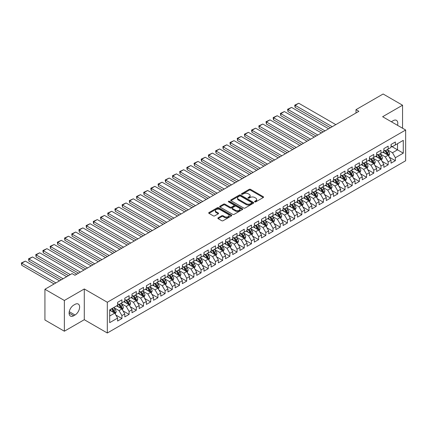<?xml version="1.0" encoding="UTF-8"?>
<svg xmlns="http://www.w3.org/2000/svg" width="427" height="427" viewBox="0 0 427 427"><rect width="100%" height="100%" fill="white"/><g stroke="black" fill="none" stroke-linecap="round" stroke-linejoin="round"><path stroke-width="0.64" d="M254.775 201.859A0.699 0.406 0 0 0 255.768 201.859L263.272 197.525A0.998 0.576 0 0 0 263.56 197.119A0.998 0.576 0 0 0 263.272 196.708L250.558 189.369A0.998 0.576 0 0 0 249.144 189.369L241.639 193.703A0.699 0.406 0 0 0 241.436 193.986A0.699 0.406 0 0 0 241.639 194.274A0.699 0.406 0 0 0 242.627 194.274L243.598 193.714A3.197 1.847 0 0 1 248.119 193.714L249.181 194.322A3.197 1.847 0 0 1 250.115 195.63A3.197 1.847 0 0 1 249.181 196.932L248.21 197.498A0.699 0.406 0 0 0 248.002 197.781A0.699 0.406 0 0 0 248.21 198.064A0.699 0.406 0 0 0 249.197 198.064L250.169 197.504A3.197 1.847 0 0 1 254.689 197.504L255.746 198.117A3.197 1.847 0 0 1 256.686 199.42A3.197 1.847 0 0 1 255.746 200.727L254.775 201.288A0.699 0.406 0 0 0 254.572 201.571A0.699 0.406 0 0 0 254.775 201.859L254.775 201.288M218.138 217.834A0.998 0.576 0 0 0 217.845 218.24A0.998 0.576 0 0 0 218.138 218.651L221.704 220.711A0.998 0.576 0 0 0 223.118 220.711L231.45 215.897A0.998 0.576 0 0 0 231.744 215.491A0.998 0.576 0 0 0 231.45 215.08L218.736 207.741A0.998 0.576 0 0 0 217.327 207.741L208.99 212.555A0.998 0.576 0 0 0 208.696 212.961A0.998 0.576 0 0 0 208.99 213.367L213.297 215.854A0.998 0.576 0 0 0 214.712 215.854L218.277 213.799A0.998 0.576 0 0 0 218.571 213.388A0.998 0.576 0 0 0 218.277 212.982L216.142 211.749A2.674 1.543 0 0 1 215.357 210.655A2.674 1.543 0 0 1 217.007 209.23A2.674 1.543 0 0 1 219.921 209.566L228.29 214.397A2.674 1.543 0 0 1 229.075 215.491A2.674 1.543 0 0 1 227.426 216.916A2.674 1.543 0 0 1 224.511 216.58L223.118 215.774A0.998 0.576 0 0 0 221.704 215.774L218.138 217.834L218.138 218.651L221.704 216.606L221.704 215.774M64.36 300.475L64.36 331.213L84.29 319.706L84.29 288.967L64.36 300.475L44.931 289.255L72.056 273.595L74.938 275.255L358.877 111.324L356.001 109.659L356.001 112.984M84.29 288.967L107.316 302.257L405.65 130.016L405.65 160.76L107.316 333.001L107.316 302.257M402.554 128.233L402.554 105.218L382.624 116.726L405.65 130.016M402.554 105.218L383.126 93.999L356.001 109.659M243.668 208.029A0.998 0.576 0 0 0 245.082 208.029L253.419 203.215A0.998 0.576 0 0 0 253.707 202.809A0.998 0.576 0 0 0 253.419 202.398L240.705 195.059A0.998 0.576 0 0 0 239.291 195.059L230.959 199.873A0.998 0.576 0 0 0 230.665 200.279A0.998 0.576 0 0 0 230.959 200.685L243.668 208.029M228.797 202.008A0.699 0.406 0 0 1 229.507 202.11L242.419 209.561L234.097 214.37A0.998 0.576 0 0 1 232.688 214.37L219.974 207.026L219.974 206.214A0.998 0.576 0 0 0 219.681 206.62A0.998 0.576 0 0 0 219.974 207.026M219.974 206.214L223.54 204.154A0.998 0.576 0 0 1 224.954 204.154L230.11 207.127A0.998 0.576 0 0 0 231.519 207.127L233.889 205.761A0.998 0.576 0 0 0 234.183 205.355A0.998 0.576 0 0 0 233.889 204.949L228.52 201.848A0.699 0.406 0 0 1 228.317 201.565A0.699 0.406 0 0 1 228.749 201.192A0.699 0.406 0 0 1 229.507 201.277L242.435 208.739A0.998 0.576 0 0 1 242.728 209.15A0.998 0.576 0 0 1 242.435 209.556L242.435 208.739M391.041 146.093L397.521 149.834L397.521 143.685L403.275 140.36L395.359 144.929L395.359 141.983L391.041 144.475L391.041 147.422L388.164 149.087L388.164 146.135L383.846 148.628L383.846 151.58L380.969 153.24L380.969 150.293L376.651 152.786L376.651 155.732L373.774 157.392L373.774 154.446L369.456 156.939L369.456 159.89L366.579 161.55L366.579 158.598L362.261 161.091L362.261 164.043L359.379 165.703L359.379 162.756L355.067 165.249L355.067 168.195L352.184 169.861L352.184 166.909L347.866 169.402L347.866 172.353L344.989 174.013L344.989 171.062L340.671 173.554L340.671 176.506L337.794 178.166L337.794 175.219L333.476 177.712L333.476 180.658L330.599 182.324L330.599 179.372L326.281 181.865L326.281 184.816L323.404 186.476L323.404 183.525L319.086 186.017L319.086 188.969L316.21 190.629L316.21 187.683L311.891 190.175L311.891 193.121L309.015 194.787L309.015 191.835L304.697 194.328L304.697 197.279L301.814 198.939L301.814 195.988L297.496 198.48L297.496 201.432L294.619 203.092L294.619 200.146L290.301 202.638L290.301 205.584L287.424 207.25L287.424 204.298L283.106 206.791L283.106 209.742L280.229 211.402L280.229 208.451L275.911 210.943L275.911 213.895L273.034 215.555L273.034 212.609L268.716 215.101L268.716 218.048L265.84 219.713L265.84 216.761L261.521 219.254L261.521 222.205L258.645 223.865L258.645 220.914L254.327 223.406L254.327 226.358L251.444 228.018L251.444 225.072L247.132 227.564L247.132 230.511L244.249 232.176L244.249 229.224L239.931 231.717L239.931 234.669L237.054 236.328L237.054 233.377L232.736 235.869L232.736 238.821L229.859 240.481L229.859 237.535L225.541 240.027L225.541 242.974L222.664 244.639L222.664 241.687L218.346 244.18L218.346 247.132L215.47 248.792L215.47 245.84L211.151 248.333L211.151 251.284L208.275 252.944L208.275 249.998L203.957 252.49L203.957 255.437L201.074 257.102L201.074 254.15L196.762 256.643L196.762 259.595L193.879 261.255L193.879 258.303L189.561 260.796L189.561 263.747L186.684 265.407L186.684 262.461L182.366 264.953L182.366 267.9L179.489 269.565L179.489 266.613L175.171 269.106L175.171 272.058L172.294 273.718L172.294 270.766L167.976 273.259L167.976 276.21L165.1 277.87L165.1 274.924L160.782 277.417L160.782 280.363L157.905 282.028L157.905 279.077L153.587 281.569L153.587 284.521L150.704 286.181L150.704 283.229L146.392 285.722L146.392 288.673L143.509 290.333L143.509 287.387L139.191 289.88L139.191 292.826L136.314 294.491L136.314 291.54L131.996 294.032L131.996 296.984L129.119 298.644L129.119 295.692L124.801 298.185L124.801 301.136L121.925 302.796L121.925 299.85L117.606 302.343L117.606 305.289L109.691 309.863L109.691 322.657L117.606 318.088L114.73 313.103L109.691 310.194M403.275 140.36L403.275 153.16L395.359 157.728L392.482 152.743L387.262 149.728M389.28 157.168L395.359 160.675L395.359 157.728M395.359 160.675L391.041 163.167L391.041 160.221L388.164 161.881L385.287 156.896L380.067 153.885M382.085 161.321L388.164 164.833L388.164 161.881M388.164 164.833L383.846 167.325L383.846 164.374L380.969 166.034L378.092 161.048L372.872 158.038M374.89 165.473L380.969 168.985L380.969 166.034M380.969 168.985L376.651 171.478L376.651 168.526L373.774 170.192L370.892 165.206L365.677 162.191M367.695 169.631L373.774 173.138L373.774 170.192M373.774 173.138L369.456 175.63L369.456 172.684L366.579 174.344L363.697 169.359L358.483 166.349M360.495 173.784L366.579 177.296L366.579 174.344M366.579 177.296L362.261 179.788L362.261 176.837L359.379 178.502L356.502 173.511L351.288 170.501M353.3 177.936L359.379 181.448L359.379 178.502M359.379 181.448L355.067 183.941L355.067 180.995L352.184 182.655L349.307 177.669L344.093 174.659M346.105 182.094L352.184 185.601L352.184 182.655M352.184 185.601L347.866 188.093L347.866 185.147L344.989 186.807L342.112 181.822L336.898 178.812M338.91 186.247L344.989 189.759L344.989 186.807M344.989 189.759L340.671 192.251L340.671 189.3L337.794 190.965L334.917 185.98L329.697 182.964M331.715 190.399L337.794 193.911L337.794 190.965M337.794 193.911L333.476 196.404L333.476 193.458L330.599 195.118L327.722 190.132L322.502 187.122M324.52 194.557L330.599 198.064L330.599 195.118M330.599 198.064L326.281 200.557L326.281 197.61L323.404 199.27L320.528 194.285L315.307 191.275M317.325 198.71L323.404 202.222L323.404 199.27M323.404 202.222L319.086 204.714L319.086 201.763L316.21 203.428L313.327 198.443L308.113 195.427M310.125 202.862L316.21 206.374L316.21 203.428M316.21 206.374L311.891 208.867L311.891 205.921L309.015 207.581L306.132 202.595L300.918 199.585M302.93 207.02L309.015 210.532L309.015 207.581M309.015 210.532L304.697 213.025L304.697 210.073L301.814 211.733L298.937 206.748L293.723 203.738M295.735 211.173L301.814 214.685L301.814 211.733M301.814 214.685L297.496 217.178L297.496 214.226L294.619 215.891L291.742 210.906L286.528 207.89M288.54 215.331L294.619 218.837L294.619 215.891M294.619 218.837L290.301 221.33L290.301 218.384L287.424 220.044L284.547 215.059L279.327 212.048M281.345 219.483L287.424 222.995L287.424 220.044M287.424 222.995L283.106 225.488L283.106 222.536L280.229 224.196L277.353 219.211L272.132 216.201M274.15 223.636L280.229 227.148L280.229 224.196M280.229 227.148L275.911 229.641L275.911 226.689L273.034 228.354L270.158 223.369L264.937 220.353M266.955 227.794L273.034 231.301L273.034 228.354M273.034 231.301L268.716 233.793L268.716 230.847L265.84 232.507L262.957 227.522L257.743 224.511M259.76 231.946L265.84 235.458L265.84 232.507M265.84 235.458L261.521 237.951L261.521 234.999L258.645 236.659L255.762 231.674L250.548 228.664M252.56 236.099L258.645 239.611L258.645 236.659M258.645 239.611L254.327 242.104L254.327 239.152L251.444 240.817L248.567 235.832L243.353 232.816M245.365 240.257L251.444 243.764L251.444 240.817M251.444 243.764L247.132 246.256L247.132 243.31L244.249 244.97L241.372 239.985L236.158 236.974M238.17 244.409L244.249 247.922L244.249 244.97M244.249 247.922L239.931 250.414L239.931 247.463L237.054 249.122L234.177 244.137L228.957 241.127M230.975 248.562L237.054 252.074L237.054 249.122M237.054 252.074L232.736 254.567L232.736 251.615L229.859 253.28L226.983 248.295L221.762 245.279M223.78 252.72L229.859 256.227L229.859 253.28M229.859 256.227L225.541 258.719L225.541 255.773L222.664 257.433L219.788 252.448L214.567 249.437M216.585 256.873L222.664 260.385L222.664 257.433M222.664 260.385L218.346 262.877L218.346 259.926L215.47 261.586L212.587 256.6L207.373 253.59M209.39 261.025L215.47 264.537L215.47 261.586M215.47 264.537L211.151 267.03L211.151 264.078L208.275 265.743L205.392 260.758L200.178 257.743M202.19 265.183L208.275 268.69L208.275 265.743M208.275 268.69L203.957 271.182L203.957 268.236L201.074 269.896L198.197 264.911L192.983 261.9M194.995 269.336L201.074 272.848L201.074 269.896M201.074 272.848L196.762 275.34L196.762 272.389L193.879 274.049L191.002 269.063L185.788 266.053M187.8 273.488L193.879 277L193.879 274.049M193.879 277L189.561 279.493L189.561 276.541L186.684 278.207L183.807 273.221L178.587 270.206M180.605 277.646L186.684 281.153L186.684 278.207M186.684 281.153L182.366 283.645L182.366 280.699L179.489 282.359L176.613 277.374L171.392 274.364M173.41 281.799L179.489 285.311L179.489 282.359M179.489 285.311L175.171 287.803L175.171 284.852L172.294 286.512L169.418 281.526L164.198 278.516M166.215 285.951L172.294 289.463L172.294 286.512M172.294 289.463L167.976 291.956L167.976 289.004L165.1 290.67L162.217 285.684L157.003 282.669M159.02 290.109L165.1 293.616L165.1 290.67M165.1 293.616L160.782 296.108L160.782 293.162L157.905 294.822L155.022 289.837L149.808 286.827M151.82 294.262L157.905 297.774L157.905 294.822M157.905 297.774L153.587 300.266L153.587 297.315L150.704 298.975L147.827 293.989L142.613 290.979M144.625 298.414L150.704 301.926L150.704 298.975M150.704 301.926L146.392 304.419L146.392 301.467L143.509 303.133L140.632 298.147L135.418 295.132M137.43 302.572L143.509 306.079L143.509 303.133M143.509 306.079L139.191 308.572L139.191 305.625L136.314 307.285L133.438 302.3L128.223 299.29M130.235 306.725L136.314 310.237L136.314 307.285M136.314 310.237L131.996 312.729L131.996 309.778L129.119 311.438L126.243 306.453L121.022 303.442M123.04 310.877L129.119 314.389L129.119 311.438M129.119 314.389L124.801 316.882L124.801 313.93L121.925 315.596L119.048 310.61L113.828 307.595M115.845 315.035L121.925 318.542L121.925 315.596M121.925 318.542L117.606 321.035L117.606 318.088M117.606 303.629L119.048 304.462L121.925 302.796M109.691 316.012L114.73 313.103M124.801 299.476L126.243 300.304L129.119 298.644M119.048 310.61L121.925 308.945L116.598 305.871M124.801 313.93L121.925 308.945M131.996 295.319L133.438 296.151L136.314 294.491M126.243 306.453L129.119 304.793L123.793 301.718M131.996 309.778L129.119 304.793M139.191 291.166L140.632 291.999L143.509 290.333M133.438 302.3L136.314 300.64L130.993 297.566M139.191 305.625L136.314 300.64M146.392 287.013L147.827 287.841L150.704 286.181M140.632 298.147L143.509 296.482L138.188 293.408M146.392 301.467L143.509 296.482M153.587 282.855L155.022 283.688L157.905 282.028M147.827 293.989L150.704 292.33L145.383 289.255M153.587 297.315L150.704 292.33M160.782 278.703L162.217 279.536L165.1 277.87M155.022 289.837L157.905 288.177L152.578 285.103M160.782 293.162L157.905 288.177M167.976 274.55L169.418 275.378L172.294 273.718M162.217 285.684L165.1 284.019L159.773 280.945M167.976 289.004L165.1 284.019M175.171 270.392L176.613 271.225L179.489 269.565M169.418 281.526L172.294 279.866L166.968 276.792M175.171 284.852L172.294 279.866M182.366 266.24L183.807 267.072L186.684 265.407M176.613 277.374L179.489 275.714L174.163 272.639M182.366 280.699L179.489 275.714M189.561 262.087L191.002 262.915L193.879 261.255M183.807 273.221L186.684 271.556L181.363 268.482M189.561 276.541L186.684 271.556M196.762 257.929L198.197 258.762L201.074 257.102M191.002 269.063L193.879 267.403L188.558 264.329M196.762 272.389L193.879 267.403M203.957 253.777L205.392 254.609L208.275 252.944M198.197 264.911L201.074 263.251L195.753 260.176M203.957 268.236L201.074 263.251M211.151 249.624L212.587 250.452L215.47 248.792M205.392 260.758L208.275 259.093L202.948 256.019M211.151 264.078L208.275 259.093M218.346 245.466L219.788 246.299L222.664 244.639M212.587 256.6L215.47 254.94L210.143 251.866M218.346 259.926L215.47 254.94M225.541 241.314L226.983 242.146L229.859 240.481M219.788 252.448L222.664 250.788L217.338 247.713M225.541 255.773L222.664 250.788M232.736 237.161L234.177 237.988L237.054 236.328M226.983 248.295L229.859 246.63L224.533 243.555M232.736 251.615L229.859 246.63M239.931 233.003L241.372 233.836L244.249 232.176M234.177 244.137L237.054 242.477L231.728 239.403M239.931 247.463L237.054 242.477M247.132 228.851L248.567 229.683L251.444 228.018M241.372 239.985L244.249 238.325L238.928 235.25M247.132 243.31L244.249 238.325M254.327 224.698L255.762 225.525L258.645 223.865M248.567 235.832L251.444 234.167L246.123 231.092M254.327 239.152L251.444 234.167M261.521 220.54L262.957 221.373L265.84 219.713M255.762 231.674L258.645 230.014L253.318 226.94M261.521 234.999L258.645 230.014M268.716 216.388L270.158 217.22L273.034 215.555M262.957 227.522L265.84 225.862L260.513 222.787M268.716 230.847L265.84 225.862M275.911 212.235L277.353 213.062L280.229 211.402M270.158 223.369L273.034 221.704L267.708 218.629M275.911 226.689L273.034 221.704M283.106 208.077L284.547 208.91L287.424 207.25M277.353 219.211L280.229 217.551L274.903 214.477M283.106 222.536L280.229 217.551M290.301 203.925L291.742 204.757L294.619 203.092M284.547 215.059L287.424 213.399L282.098 210.324M290.301 218.384L287.424 213.399M297.496 199.772L298.937 200.599L301.814 198.939M291.742 210.906L294.619 209.241L289.298 206.166M297.496 214.226L294.619 209.241M304.697 195.614L306.132 196.447L309.015 194.787M298.937 206.748L301.814 205.088L296.493 202.014M304.697 210.073L301.814 205.088M311.891 191.461L313.327 192.294L316.21 190.629M306.132 202.595L309.015 200.936L303.688 197.861M311.891 205.921L309.015 200.936M319.086 187.309L320.528 188.136L323.404 186.476M313.327 198.443L316.21 196.778L310.883 193.703M319.086 201.763L316.21 196.778M326.281 183.151L327.722 183.984L330.599 182.324M320.528 194.285L323.404 192.625L318.078 189.551M326.281 197.61L323.404 192.625M333.476 178.998L334.917 179.831L337.794 178.166M327.722 190.132L330.599 188.472L325.273 185.398M333.476 193.458L330.599 188.472M340.671 174.846L342.112 175.673L344.989 174.013M334.917 185.98L337.794 184.315L332.468 181.24M340.671 189.3L337.794 184.315M347.866 170.688L349.307 171.521L352.184 169.861M342.112 181.822L344.989 180.162L339.668 177.088M347.866 185.147L344.989 180.162M355.067 166.535L356.502 167.368L359.379 165.703M349.307 177.669L352.184 176.004L346.863 172.935M355.067 180.995L352.184 176.004M362.261 162.383L363.697 163.21L366.579 161.55M356.502 173.511L359.379 171.851L354.058 168.777M362.261 176.837L359.379 171.851M369.456 158.225L370.892 159.057L373.774 157.392M363.697 169.359L366.579 167.699L361.253 164.625M369.456 172.684L366.579 167.699M376.651 154.072L378.092 154.905L380.969 153.24M370.892 165.206L373.774 163.541L368.448 160.467M376.651 168.526L373.774 163.541M383.846 149.914L385.287 150.747L388.164 149.087M378.092 161.048L380.969 159.388L375.643 156.314M383.846 164.374L380.969 159.388M391.041 145.762L392.482 146.594L395.359 144.929M385.287 156.896L388.164 155.236L382.838 152.161M391.041 160.221L388.164 155.236M44.931 289.255L44.931 319.999L64.36 331.213M84.29 319.706L107.316 333.001M392.482 152.743L397.521 149.834L403.275 153.16M397.526 125.325A6.512 3.758 120 0 0 396.459 120.35A6.512 3.758 120 0 0 393.203 120.67L391.906 121.417A6.512 3.758 120 0 0 391.362 121.77M73.711 305.124A6.512 3.758 120 0 0 69.457 310.867A6.512 3.758 120 0 0 70.455 316.081A6.512 3.758 120 0 0 73.711 315.761L75.008 315.014A6.512 3.758 120 0 0 79.262 309.276A6.512 3.758 120 0 0 78.264 304.056A6.512 3.758 120 0 0 75.008 304.376L73.711 305.124M255.058 201.955L255.746 201.56A3.197 1.847 0 0 0 256.686 200.252L256.686 199.42M250.115 195.63L250.115 196.463A3.197 1.847 0 0 1 249.181 197.765L248.487 198.165M263.256 197.536L250.558 190.202A0.998 0.576 0 0 0 249.144 190.202L241.917 194.37M253.403 203.22L240.705 195.892A0.998 0.576 0 0 0 239.291 195.892L230.97 200.695M251.652 203.092A0.699 0.406 0 0 0 251.855 202.809A0.699 0.406 0 0 0 251.652 202.521L240.492 196.078A0.699 0.406 0 0 0 239.504 196.078L238.479 196.671A3.197 1.847 0 0 0 237.54 197.973A3.197 1.847 0 0 0 238.479 199.281L246.107 203.684A3.197 1.847 0 0 0 250.628 203.684L251.652 203.092L251.652 203.925A0.699 0.406 0 0 0 251.855 203.636L251.855 202.809M237.54 197.973L237.54 198.806A3.197 1.847 0 0 0 238.479 200.108L238.479 199.281M251.652 203.925L250.628 204.517A3.197 1.847 0 0 1 246.107 204.517L238.479 200.108M219.985 207.036L223.54 204.981L223.54 204.154M234.183 205.355L234.183 206.188A0.998 0.576 0 0 1 233.889 206.593L231.519 207.96A0.998 0.576 0 0 1 230.11 207.96L224.954 204.981A0.998 0.576 0 0 0 223.54 204.981M235.458 210.217A2.674 1.543 0 0 0 238.373 210.554A2.674 1.543 0 0 0 240.022 209.129A2.674 1.543 0 0 0 239.237 208.034L236.291 206.332A0.998 0.576 0 0 0 234.877 206.332L232.512 207.698A0.998 0.576 0 0 0 232.219 208.109A0.998 0.576 0 0 0 232.512 208.515L235.458 210.217L235.458 211.05A2.674 1.543 0 0 0 238.373 211.381A2.674 1.543 0 0 0 240.022 209.956L240.022 209.129M232.219 208.109L232.219 208.936A0.998 0.576 0 0 0 232.512 209.347L232.512 208.515M235.458 211.05L232.512 209.347M229.075 215.491L229.075 216.318A2.674 1.543 0 0 1 227.426 217.743A2.674 1.543 0 0 1 224.511 217.412L223.118 216.606A0.998 0.576 0 0 0 221.704 216.606M215.357 210.655L215.357 211.488A2.674 1.543 0 0 0 216.142 212.577L216.142 211.749M218.277 212.982L218.277 213.799L216.142 212.577M231.439 215.902L218.736 208.573A0.998 0.576 0 0 0 217.327 208.573L209.006 213.377M388.698 156.159L389.589 153.982A2.695 1.559 -120 0 0 388.73 151.681L387.198 149.642M332.217 126.712L295.18 105.33L298.777 103.254L335.814 124.636M384.764 153.272L383.601 151.718M295.18 107.412L294.785 105.933L294.785 105.106L295.18 105.33L295.18 107.412L330.418 127.753M384.487 150.288L386.499 152.973A2.695 1.559 60 0 1 387.268 154.595C387.673 155.134 387.962 154.969 388.132 154.094A2.695 1.559 -120 0 0 387.364 152.471L385.832 150.432M384.962 150.56L386.846 153.079A1.372 0.795 60 0 1 387.097 153.496L388.132 154.094M294.785 105.106L298.777 103.254M381.503 160.312L382.395 158.134A2.695 1.559 -120 0 0 381.535 155.839L380.003 153.8M325.022 130.87L287.985 109.488L291.582 107.412L328.619 128.794M377.569 157.424L376.406 155.876M287.985 111.564L287.59 109.259L287.985 109.488L287.985 111.564L323.223 131.906M377.292 154.441L379.304 157.125A2.695 1.559 60 0 1 380.073 158.748C380.478 159.292 380.767 159.122 380.937 158.252A2.695 1.559 -120 0 0 380.163 156.629L378.637 154.585M377.767 154.713L379.651 157.232A1.372 0.795 60 0 1 379.902 157.654L380.937 158.252M287.59 109.259L291.582 107.412M374.308 164.464L375.2 162.287A2.695 1.559 -120 0 0 374.335 159.992L372.808 157.953M317.827 135.023L280.79 113.641L284.387 111.564L321.424 132.946M370.374 161.582L369.211 160.029M280.79 115.717L280.395 113.411L280.79 113.641L280.79 115.717L316.028 136.064M370.097 158.593L372.104 161.278A2.695 1.559 60 0 1 372.878 162.9C373.283 163.445 373.572 163.279 373.742 162.404A2.695 1.559 -120 0 0 372.968 160.782L371.442 158.743M370.567 158.871L372.456 161.39A1.372 0.795 60 0 1 372.707 161.806L373.742 162.404M280.395 113.411L284.387 111.564M367.108 168.622L367.999 166.445A2.695 1.559 -120 0 0 367.14 164.144L365.613 162.105M310.632 139.175L273.595 117.793L277.192 115.717L314.229 137.099M363.174 165.735L362.016 164.181M273.595 119.875L273.2 118.396L273.2 117.569L273.595 117.793L273.595 119.875L308.833 140.216M362.897 162.751L364.909 165.436A2.695 1.559 60 0 1 365.683 167.058C366.088 167.597 366.377 167.432 366.547 166.557A2.695 1.559 -120 0 0 365.774 164.934L364.247 162.895M363.372 163.023L365.261 165.543A1.372 0.795 60 0 1 365.512 165.959L366.547 166.557M273.2 117.569L277.192 115.717M359.913 172.775L360.804 170.597A2.695 1.559 -120 0 0 359.945 168.302L358.418 166.263M303.437 143.333L266.4 121.951L269.997 119.875L307.034 141.257M355.979 169.887L354.821 168.339M266.4 124.027L266.005 121.722L266.4 121.951L266.4 124.027L301.638 144.369M355.702 166.904L357.714 169.588A2.695 1.559 60 0 1 358.488 171.211C358.893 171.755 359.182 171.585 359.353 170.715A2.695 1.559 -120 0 0 358.579 169.092L357.052 167.048M356.177 167.176L358.066 169.695A1.372 0.795 60 0 1 358.317 170.117L359.353 170.715M266.005 121.722L269.997 119.875M352.718 176.927L353.609 174.75A2.695 1.559 -120 0 0 352.75 172.455L351.224 170.416M296.242 147.486L259.205 126.104L262.802 124.027L299.839 145.41M348.784 174.045L347.626 172.492M259.205 128.18L258.81 125.874L259.205 126.104L259.205 128.18L294.438 148.527M348.507 171.056L350.519 173.741A2.695 1.559 60 0 1 351.293 175.364C351.699 175.908 351.987 175.743 352.152 174.867A2.695 1.559 -120 0 0 351.384 173.245L349.852 171.206M348.982 171.334L350.871 173.853A1.372 0.795 60 0 1 351.117 174.269L352.152 174.867M258.81 125.874L262.802 124.027M345.523 181.085L346.414 178.908A2.695 1.559 -120 0 0 345.555 176.613L344.023 174.568M289.042 151.644L252.01 130.256L255.608 128.18L292.639 149.562M341.589 178.198L340.426 176.645M252.01 132.338L251.61 130.859L251.61 130.032L252.01 130.256L252.01 132.338L287.243 152.679M341.312 175.214L343.324 177.899A2.695 1.559 60 0 1 344.098 179.521C344.498 180.061 344.786 179.895 344.957 179.02A2.695 1.559 -120 0 0 344.189 177.397L342.657 175.358M341.787 175.486L343.676 178.006A1.372 0.795 60 0 1 343.922 178.422L344.957 179.02M251.61 130.032L255.608 128.18M338.328 185.238L339.219 183.06A2.695 1.559 -120 0 0 338.36 180.765L336.828 178.726M281.847 155.796L244.81 134.414L248.407 132.338L285.444 153.72M334.394 182.35L333.231 180.802M244.81 136.491L244.415 134.185L244.81 134.414L244.81 136.491L280.048 156.832M334.117 179.367L336.129 182.051A2.695 1.559 60 0 1 336.898 183.674C337.303 184.218 337.592 184.048 337.762 183.178A2.695 1.559 -120 0 0 336.994 181.555L335.462 179.511M334.592 179.639L336.476 182.158A1.372 0.795 60 0 1 336.727 182.58L337.762 183.178M244.415 134.185L248.407 132.338M331.133 189.391L332.025 187.213A2.695 1.559 -120 0 0 331.165 184.918L329.633 182.879M274.652 159.949L237.615 138.567L241.212 136.491L278.249 157.873M327.199 186.508L326.036 184.955M237.615 140.643L237.22 138.337L237.615 138.567L237.615 140.643L272.853 160.99M326.922 183.519L328.934 186.204A2.695 1.559 60 0 1 329.703 187.827C330.108 188.371 330.397 188.206 330.567 187.33A2.695 1.559 -120 0 0 329.793 185.708L328.267 183.669M327.397 183.797L329.281 186.316A1.372 0.795 60 0 1 329.532 186.732L330.567 187.33M237.22 138.337L241.212 136.491M323.938 193.548L324.83 191.371A2.695 1.559 -120 0 0 323.965 189.076L322.438 187.031M267.457 164.107L230.42 142.719L234.017 140.643L271.054 162.025M320.004 190.661L318.841 189.108M230.42 144.801L230.025 143.323L230.025 142.495L230.42 142.719L230.42 144.801L265.658 165.142M319.727 187.677L321.739 190.362A2.695 1.559 60 0 1 322.508 191.985C322.913 192.524 323.202 192.358 323.372 191.483A2.695 1.559 -120 0 0 322.598 189.86L321.072 187.821M320.197 187.949L322.086 190.469A1.372 0.795 60 0 1 322.337 190.885L323.372 191.483M230.025 142.495L234.017 140.643M316.738 197.701L317.635 195.523A2.695 1.559 -120 0 0 316.77 193.228L315.243 191.189M260.262 168.259L223.225 146.877L226.822 144.801L263.859 166.183M312.81 194.813L311.646 193.266M223.225 148.954L222.83 146.648L223.225 146.877L223.225 148.954L258.463 169.295M312.527 191.83L314.539 194.515A2.695 1.559 60 0 1 315.313 196.137C315.718 196.682 316.007 196.516 316.177 195.641A2.695 1.559 -120 0 0 315.404 194.018L313.877 191.974M313.002 192.102L314.891 194.621A1.372 0.795 60 0 1 315.142 195.043L316.177 195.641M222.83 146.648L226.822 144.801M309.543 201.854L310.434 199.676A2.695 1.559 -120 0 0 309.575 197.381L308.048 195.342M253.067 172.412L216.03 151.03L219.627 148.954L256.664 170.336M305.609 198.971L304.451 197.418M216.03 153.106L215.635 150.8L216.03 151.03L216.03 153.106L251.268 173.453M305.332 195.982L307.344 198.672A2.695 1.559 60 0 1 308.118 200.29C308.524 200.834 308.812 200.669 308.983 199.793A2.695 1.559 -120 0 0 308.209 198.171L306.682 196.132M305.807 196.26L307.696 198.779A1.372 0.795 60 0 1 307.947 199.195L308.983 199.793M215.635 150.8L219.627 148.954M302.348 206.011L303.239 203.834A2.695 1.559 -120 0 0 302.38 201.539L300.854 199.494M245.872 176.57L208.835 155.182L212.432 153.106L249.469 174.488M298.414 203.124L297.256 201.571M208.835 157.264L208.44 155.786L208.44 154.958L208.835 155.182L208.835 157.264L244.073 177.605M298.137 200.14L300.149 202.825A2.695 1.559 60 0 1 300.923 204.448C301.329 204.987 301.617 204.821 301.782 203.946A2.695 1.559 -120 0 0 301.014 202.323L299.482 200.284M298.612 200.412L300.501 202.932A1.372 0.795 60 0 1 300.747 203.348L301.782 203.946M208.44 154.958L212.432 153.106M295.153 210.164L296.044 207.986A2.695 1.559 -120 0 0 295.185 205.691L293.653 203.652M238.672 180.722L201.64 159.34L205.238 157.264L242.269 178.646M291.219 207.276L290.056 205.729M201.64 161.417L201.24 159.944L201.24 159.111L201.64 159.34L201.64 161.417L236.873 181.758M290.942 204.293L292.954 206.978A2.695 1.559 60 0 1 293.728 208.6C294.134 209.145 294.416 208.979 294.587 208.104A2.695 1.559 -120 0 0 293.819 206.481L292.287 204.437M291.417 204.565L293.306 207.084A1.372 0.795 60 0 1 293.552 207.506L294.587 208.104M201.24 159.111L205.238 157.264M287.958 214.317L288.849 212.139A2.695 1.559 -120 0 0 287.99 209.844L286.458 207.805M231.477 184.875L194.44 163.493L198.043 161.417L235.074 182.799M284.024 211.434L282.861 209.881M194.44 165.569L194.045 163.263L194.44 163.493L194.44 165.569L229.678 185.916M283.747 208.445L285.759 211.135A2.695 1.559 60 0 1 286.528 212.753C286.933 213.297 287.222 213.132 287.392 212.256A2.695 1.559 -120 0 0 286.624 210.634L285.092 208.595M284.222 208.723L286.106 211.242A1.372 0.795 60 0 1 286.357 211.659L287.392 212.256M194.045 163.263L198.043 161.417M280.763 218.475L281.655 216.297A2.695 1.559 -120 0 0 280.795 214.002L279.263 211.957M224.282 189.033L187.245 167.646L190.842 165.569L227.879 186.951M276.829 215.587L275.666 214.034M187.245 169.727L186.85 168.249L186.85 167.421L187.245 167.646L187.245 169.727L222.483 190.068M276.552 212.603L278.564 215.288A2.695 1.559 60 0 1 279.333 216.911C279.738 217.45 280.027 217.284 280.197 216.409A2.695 1.559 -120 0 0 279.423 214.786L277.897 212.747M277.027 212.876L278.911 215.395A1.372 0.795 60 0 1 279.162 215.811L280.197 216.409M186.85 167.421L190.842 165.569M273.568 222.627L274.46 220.449A2.695 1.559 -120 0 0 273.595 218.154L272.068 216.115M217.087 193.185L180.05 171.803L183.647 169.727L220.684 191.109M269.634 219.74L268.471 218.192M180.05 173.88L179.655 171.574L180.05 171.803L180.05 173.88L215.288 194.221M269.357 216.756L271.369 219.441A2.695 1.559 60 0 1 272.138 221.063C272.543 221.608 272.832 221.442 273.002 220.567A2.695 1.559 -120 0 0 272.229 218.944L270.702 216.905M269.827 217.028L271.716 219.553A1.372 0.795 60 0 1 271.967 219.969L273.002 220.567M179.655 171.574L183.647 169.727M266.368 226.78L267.265 224.602A2.695 1.559 -120 0 0 266.4 222.307L264.873 220.268M209.892 197.338L172.855 175.956L176.452 173.88L213.489 195.262M262.44 223.897L261.276 222.344M172.855 178.032L172.46 175.727L172.855 175.956L172.855 178.032L208.093 198.379M262.157 220.908L264.169 223.599A2.695 1.559 60 0 1 264.943 225.216C265.348 225.76 265.637 225.595 265.807 224.719A2.695 1.559 -120 0 0 265.034 223.097L263.507 221.058M262.632 221.186L264.521 223.705A1.372 0.795 60 0 1 264.772 224.122L265.807 224.719M172.46 175.727L176.452 173.88M259.173 230.938L260.064 228.76A2.695 1.559 -120 0 0 259.205 226.465L257.678 224.421M202.697 201.496L165.66 180.109L169.257 178.032L206.294 199.414M255.239 228.05L254.081 226.497M165.66 182.19L165.265 180.712L165.265 179.884L165.66 180.109L165.66 182.19L200.898 202.531M254.962 225.066L256.974 227.751A2.695 1.559 60 0 1 257.748 229.374C258.154 229.913 258.442 229.747 258.613 228.872A2.695 1.559 -120 0 0 257.839 227.249L256.312 225.21M255.437 225.339L257.326 227.858A1.372 0.795 60 0 1 257.577 228.274L258.613 228.872M165.265 179.884L169.257 178.032M251.978 235.09L252.869 232.912A2.695 1.559 -120 0 0 252.01 230.617L250.484 228.578M195.502 205.649L158.465 184.267L162.063 182.19L199.099 203.572M248.044 232.203L246.886 230.655M158.465 186.343L158.07 184.037L158.465 184.267L158.465 186.343L193.703 206.689M247.767 229.219L249.779 231.904A2.695 1.559 60 0 1 250.553 233.526C250.959 234.071 251.247 233.905 251.418 233.03A2.695 1.559 -120 0 0 250.644 231.407L249.117 229.368M248.242 229.491L250.131 232.016A1.372 0.795 60 0 1 250.382 232.432L251.418 233.03M158.07 184.037L162.063 182.19M244.783 239.243L245.674 237.07A2.695 1.559 -120 0 0 244.815 234.77L243.289 232.731M188.302 209.801L151.27 188.419L154.868 186.343L191.904 207.725M240.849 236.361L239.686 234.807M151.27 190.495L150.87 189.022L150.87 188.19L151.27 188.419L151.27 190.495L186.503 210.842M240.572 233.372L242.584 236.062A2.695 1.559 60 0 1 243.358 237.679C243.764 238.223 244.047 238.058 244.217 237.182A2.695 1.559 -120 0 0 243.449 235.56L241.917 233.521M241.047 233.649L242.936 236.168A1.372 0.795 60 0 1 243.182 236.585L244.217 237.182M150.87 188.19L154.868 186.343M237.588 243.401L238.479 241.223A2.695 1.559 -120 0 0 237.62 238.928L236.088 236.884M181.107 213.959L144.07 192.577L147.673 190.495L184.704 211.877M233.654 240.513L232.491 238.96M144.07 194.653L143.675 192.347L144.07 192.577L144.07 194.653L179.308 214.994M233.377 237.529L235.389 240.214A2.695 1.559 60 0 1 236.158 241.837C236.563 242.376 236.852 242.21 237.022 241.335A2.695 1.559 -120 0 0 236.254 239.718L234.722 237.674M233.852 237.802L235.736 240.321A1.372 0.795 60 0 1 235.987 240.737L237.022 241.335M143.675 192.347L147.673 190.495M230.393 247.553L231.285 245.376A2.695 1.559 -120 0 0 230.425 243.08L228.893 241.041M173.912 218.112L136.875 196.73L140.472 194.653L177.509 216.035M226.459 244.666L225.296 243.118M136.875 198.806L136.48 196.5L136.875 196.73L136.875 198.806L172.113 219.152M226.182 241.682L228.194 244.367A2.695 1.559 60 0 1 228.963 245.989C229.368 246.534 229.657 246.368 229.827 245.493A2.695 1.559 -120 0 0 229.053 243.87L227.527 241.831M226.657 241.954L228.541 244.479A1.372 0.795 60 0 1 228.792 244.895L229.827 245.493M136.48 196.5L140.472 194.653M223.198 251.706L224.09 249.533A2.695 1.559 -120 0 0 223.225 247.233L221.698 245.194M166.717 222.264L129.68 200.882L133.277 198.806L170.314 220.188M219.264 248.824L218.101 247.27M129.68 202.958L129.285 200.653L129.68 200.882L129.68 202.958L164.918 223.305M218.987 245.835L220.999 248.525A2.695 1.559 60 0 1 221.768 250.142C222.173 250.686 222.462 250.521 222.632 249.646A2.695 1.559 -120 0 0 221.859 248.023L220.332 245.984M219.457 246.112L221.346 248.631A1.372 0.795 60 0 1 221.597 249.048L222.632 249.646M129.285 200.653L133.277 198.806M215.998 255.864L216.895 253.686A2.695 1.559 -120 0 0 216.03 251.391L214.503 249.347M159.522 226.422L122.485 205.04L126.082 202.958L163.119 224.34M212.07 252.976L210.906 251.428M122.485 207.116L122.09 204.811L122.485 205.04L122.485 207.116L157.723 227.458M211.787 249.992L213.799 252.677A2.695 1.559 60 0 1 214.573 254.3C214.978 254.839 215.267 254.673 215.438 253.798A2.695 1.559 -120 0 0 214.664 252.181L213.137 250.137M212.262 250.265L214.151 252.784A1.372 0.795 60 0 1 214.402 253.2L215.438 253.798M122.09 204.811L126.082 202.958M208.803 260.016L209.694 257.839A2.695 1.559 -120 0 0 208.835 255.543L207.308 253.505M152.327 230.575L115.29 209.193L118.887 207.116L155.924 228.498M204.869 257.129L203.711 255.581M115.29 211.269L114.895 208.963L115.29 209.193L115.29 211.269L150.528 231.615M204.592 254.145L206.604 256.83A2.695 1.559 60 0 1 207.378 258.452C207.784 258.997 208.072 258.831 208.243 257.956A2.695 1.559 -120 0 0 207.469 256.333L205.942 254.295M205.067 254.417L206.956 256.942A1.372 0.795 60 0 1 207.207 257.358L208.243 257.956M114.895 208.963L118.887 207.116M201.608 264.169L202.499 261.997A2.695 1.559 -120 0 0 201.64 259.696L200.114 257.657M145.132 234.727L108.095 213.345L111.693 211.269L148.729 232.651M197.674 261.287L196.516 259.733M108.095 215.421L107.7 213.116L108.095 213.345L108.095 215.421L143.333 235.768M197.397 258.298L199.409 260.988A2.695 1.559 60 0 1 200.183 262.605C200.589 263.149 200.877 262.984 201.048 262.109A2.695 1.559 -120 0 0 200.274 260.486L198.747 258.447M197.872 258.575L199.761 261.094A1.372 0.795 60 0 1 200.012 261.511L201.048 262.109M107.7 213.116L111.693 211.269M194.413 268.327L195.304 266.149A2.695 1.559 -120 0 0 194.445 263.854L192.919 261.81M137.932 238.885L100.9 217.503L104.498 215.421L141.534 236.804M190.479 265.439L189.316 263.891M100.9 219.579L100.505 217.274L100.9 217.503L100.9 219.579L136.133 239.921M190.202 262.456L192.214 265.14A2.695 1.559 60 0 1 192.988 266.763C193.394 267.302 193.677 267.137 193.847 266.261A2.695 1.559 -120 0 0 193.079 264.644L191.547 262.6M190.677 262.728L192.566 265.247A1.372 0.795 60 0 1 192.812 265.663L193.847 266.261M100.505 217.274L104.498 215.421M187.218 272.479L188.11 270.302A2.695 1.559 -120 0 0 187.25 268.007L185.718 265.968M130.737 243.038L93.705 221.656L97.303 219.579L134.334 240.961M183.284 269.592L182.121 268.044M93.705 223.732L93.305 222.259L93.305 221.426L93.705 221.656L93.705 223.732L128.938 244.079M183.007 266.608L185.019 269.293A2.695 1.559 60 0 1 185.793 270.915C186.193 271.46 186.482 271.294 186.652 270.419A2.695 1.559 -120 0 0 185.884 268.796L184.352 266.758M183.482 266.88L185.371 269.405A1.372 0.795 60 0 1 185.617 269.821L186.652 270.419M93.305 221.426L97.303 219.579M180.023 276.632L180.915 274.46A2.695 1.559 -120 0 0 180.055 272.159L178.523 270.12M123.542 247.19L86.505 225.808L90.102 223.732L127.139 245.114M176.089 273.75L174.926 272.196M86.505 227.885L86.11 225.579L86.505 225.808L86.505 227.885L121.743 248.231M175.812 270.761L177.824 273.451A2.695 1.559 60 0 1 178.593 275.073C178.998 275.612 179.287 275.447 179.457 274.572A2.695 1.559 -120 0 0 178.689 272.949L177.157 270.91M176.287 271.038L178.171 273.558A1.372 0.795 60 0 1 178.422 273.974L179.457 274.572M86.11 225.579L90.102 223.732M172.828 280.79L173.72 278.612A2.695 1.559 -120 0 0 172.86 276.317L171.328 274.273M116.347 251.348L79.31 229.966L82.907 227.885L119.944 249.267M168.895 277.902L167.731 276.354M79.31 232.042L78.915 229.737L79.31 229.966L79.31 232.042L114.548 252.384M168.617 274.919L170.629 277.603A2.695 1.559 60 0 1 171.398 279.226C171.803 279.765 172.092 279.6 172.262 278.724A2.695 1.559 -120 0 0 171.489 277.107L169.962 275.063M169.092 275.191L170.976 277.71A1.372 0.795 60 0 1 171.227 278.126L172.262 278.724M78.915 229.737L82.907 227.885M165.633 284.942L166.525 282.765A2.695 1.559 -120 0 0 165.66 280.47L164.133 278.431M109.152 255.501L72.115 234.119L75.712 232.042L112.749 253.424M161.7 282.055L160.536 280.507M72.115 236.195L71.72 233.889L72.115 234.119L72.115 236.195L107.353 256.542M161.422 279.071L163.429 281.756A2.695 1.559 60 0 1 164.203 283.379C164.608 283.923 164.897 283.758 165.068 282.882A2.695 1.559 -120 0 0 164.294 281.26L162.767 279.221M161.892 279.343L163.781 281.868A1.372 0.795 60 0 1 164.032 282.284L165.068 282.882M71.72 233.889L75.712 232.042M158.433 289.095L159.324 286.923A2.695 1.559 -120 0 0 158.465 284.622L156.939 282.583M101.957 259.653L64.92 238.271L68.517 236.195L105.554 257.577M154.499 286.213L153.341 284.66M64.92 240.348L64.525 238.042L64.92 238.271L64.92 240.348L100.158 260.694M154.222 283.224L156.234 285.914A2.695 1.559 60 0 1 157.008 287.536C157.414 288.076 157.702 287.91 157.873 287.035A2.695 1.559 -120 0 0 157.099 285.412L155.572 283.373M154.697 283.501L156.586 286.021A1.372 0.795 60 0 1 156.837 286.437L157.873 287.035M64.525 238.042L68.517 236.195M151.238 293.253L152.129 291.075A2.695 1.559 -120 0 0 151.27 288.78L149.744 286.736M94.762 263.811L57.725 242.429L61.323 240.348L98.359 261.735M147.304 290.365L146.146 288.817M57.725 244.506L57.33 242.2L57.725 242.429L57.725 244.506L92.963 264.847M147.027 287.382L149.039 290.066A2.695 1.559 60 0 1 149.813 291.689C150.219 292.228 150.507 292.063 150.678 291.187A2.695 1.559 -120 0 0 149.904 289.57L148.377 287.526M147.502 287.654L149.391 290.173A1.372 0.795 60 0 1 149.642 290.59L150.678 291.187M57.33 242.2L61.323 240.348M144.043 297.406L144.934 295.228A2.695 1.559 -120 0 0 144.075 292.933L142.549 290.894M87.567 267.964L50.53 246.582L54.128 244.506L91.165 265.888M140.109 294.523L138.951 292.97M50.53 248.658L50.135 246.352L50.53 246.582L50.53 248.658L85.763 269.005M139.832 291.534L141.844 294.219A2.695 1.559 60 0 1 142.618 295.842C143.024 296.386 143.312 296.221 143.477 295.345A2.695 1.559 -120 0 0 142.709 293.723L141.177 291.684M140.307 291.806L142.196 294.331A1.372 0.795 60 0 1 142.442 294.747L143.477 295.345M50.135 246.352L54.128 244.506M136.848 301.558L137.74 299.386A2.695 1.559 -120 0 0 136.88 297.085L135.348 295.046M80.367 272.116L43.335 250.734L46.933 248.658L83.964 270.04M132.914 298.676L131.751 297.123M43.335 252.811L42.935 251.338L42.935 250.505L43.335 250.734L43.335 252.811L78.568 273.157M132.637 295.687L134.649 298.377A2.695 1.559 60 0 1 135.423 300C135.823 300.539 136.112 300.373 136.282 299.498A2.695 1.559 -120 0 0 135.514 297.875L133.982 295.836M133.112 295.964L135.001 298.484A1.372 0.795 60 0 1 135.247 298.9L136.282 299.498M42.935 250.505L46.933 248.658M129.653 305.716L130.545 303.538A2.695 1.559 -120 0 0 129.685 301.243L128.153 299.199M70.295 274.609L36.135 254.892L39.732 252.811L76.769 274.198M125.719 302.828L124.556 301.281M36.135 256.969L35.74 254.663L36.135 254.892L36.135 256.969L68.496 275.65M125.442 299.845L127.454 302.529A2.695 1.559 60 0 1 128.223 304.152C128.628 304.691 128.917 304.526 129.087 303.65A2.695 1.559 -120 0 0 128.319 302.033L126.787 299.989M125.917 300.117L127.801 302.636A1.372 0.795 60 0 1 128.052 303.053L129.087 303.65M35.74 254.663L39.732 252.811M122.458 309.869L123.35 307.691A2.695 1.559 -120 0 0 122.49 305.396L120.958 303.357M63.1 278.767L28.94 259.045L32.537 256.969L66.697 276.691M118.525 306.986L117.361 305.433M28.94 261.121L28.545 258.815L28.94 259.045L28.94 261.121L61.301 279.802M118.247 303.997L120.259 306.682A2.695 1.559 60 0 1 121.028 308.305C121.433 308.849 121.722 308.684 121.892 307.808A2.695 1.559 -120 0 0 121.119 306.186L119.592 304.147M118.722 304.27L120.606 306.794A1.372 0.795 60 0 1 120.857 307.21L121.892 307.808M28.545 258.815L32.537 256.969M115.263 314.026L116.155 311.849A2.695 1.559 -120 0 0 115.29 309.548L113.763 307.509M55.905 282.92L21.745 263.197L25.342 261.121L59.502 280.843M111.33 311.139L110.166 309.586M21.745 265.274L21.35 262.968L21.745 263.197L21.745 265.274L54.106 283.96M111.532 308.796L113.064 310.84A2.695 1.559 60 0 1 113.833 312.463C114.239 313.002 114.527 312.836 114.698 311.961A2.695 1.559 -120 0 0 113.924 310.338L112.397 308.299M111.719 308.689L113.411 310.947A1.372 0.795 60 0 1 113.662 311.363L114.698 311.961M21.35 262.968L25.342 261.121M255.746 201.56L255.746 200.727M248.21 198.064L248.21 197.498M249.181 197.765L249.181 196.932M241.639 194.274L241.639 193.703M249.144 190.202L249.144 189.369M250.558 190.202L250.558 189.369M263.272 197.525L263.272 196.708M230.959 200.685L230.959 199.873M239.291 195.892L239.291 195.059M240.705 195.892L240.705 195.059M253.419 203.215L253.419 202.398M246.107 204.517L246.107 203.684M250.628 204.517L250.628 203.684M224.954 204.981L224.954 204.154M230.11 207.96L230.11 207.127M231.519 207.96L231.519 207.127M233.889 206.593L233.889 205.761M229.507 202.11L229.507 201.277M223.118 216.606L223.118 215.774M224.511 217.412L224.511 216.58M208.99 213.367L208.99 212.555M217.327 208.573L217.327 207.741M218.736 208.573L218.736 207.741M231.45 215.897L231.45 215.08M69.11 313.103L73.711 315.761M69.254 311.689L75.008 315.014M387.828 155.038L389.573 154.03M387.364 152.471L388.73 151.681M385.373 153.624L386.499 152.973M380.633 159.196L382.373 158.187M380.163 156.629L381.535 155.839M378.178 157.776L379.304 157.125M373.433 163.349L375.178 162.34M372.968 160.782L374.335 159.992M370.978 161.929L372.104 161.278M366.238 167.501L367.983 166.493M365.774 164.934L367.14 164.144M363.783 166.087L364.909 165.436M359.043 171.659L360.788 170.651M358.579 169.092L359.945 168.302M356.588 170.24L357.714 169.588M351.848 175.812L353.593 174.803M351.384 173.245L352.75 172.455M349.393 174.392L350.519 173.741M344.653 179.964L346.398 178.961M344.189 177.397L345.555 176.613M342.198 178.55L343.324 177.899M337.458 184.122L339.203 183.114M336.994 181.555L338.36 180.765M335.003 182.703L336.129 182.051M330.263 188.275L332.003 187.266M329.793 185.708L331.165 184.918M327.808 186.855L328.934 186.204M323.063 192.428L324.808 191.424M322.598 189.86L323.965 189.076M320.608 191.013L321.739 190.362M315.868 196.585L317.613 195.577M315.404 194.018L316.77 193.228M313.413 195.166L314.539 194.515M308.673 200.738L310.418 199.729M308.209 198.171L309.575 197.381M306.218 199.318L307.344 198.672M301.478 204.891L303.223 203.887M301.014 202.323L302.38 201.539M299.023 203.476L300.149 202.825M294.283 209.049L296.028 208.04M293.819 206.481L295.185 205.691M291.828 207.629L292.954 206.978M287.088 213.201L288.833 212.192M286.624 210.634L287.99 209.844M284.633 211.781L285.759 211.135M279.893 217.354L281.639 216.35M279.423 214.786L280.795 214.002M277.438 215.939L278.564 215.288M272.693 221.512L274.438 220.503M272.229 218.944L273.595 218.154M270.238 220.092L271.369 219.441M265.498 225.664L267.243 224.655M265.034 223.097L266.4 222.307M263.043 224.244L264.169 223.599M258.303 229.817L260.048 228.813M257.839 227.249L259.205 226.465M255.848 228.402L256.974 227.751M251.108 233.975L252.853 232.966M250.644 231.407L252.01 230.617M248.653 232.555L249.779 231.904M243.913 238.127L245.658 237.118M243.449 235.56L244.815 234.77M241.458 236.707L242.584 236.062M236.718 242.28L238.463 241.276M236.254 239.718L237.62 238.928M234.263 240.865L235.389 240.214M229.523 246.438L231.269 245.429M229.053 243.87L230.425 243.08M227.068 245.018L228.194 244.367M222.323 250.59L224.068 249.581M221.859 248.023L223.225 247.233M219.868 249.171L220.999 248.525M215.128 254.743L216.873 253.739M214.664 252.181L216.03 251.391M212.673 253.328L213.799 252.677M207.933 258.901L209.678 257.892M207.469 256.333L208.835 255.543M205.478 257.481L206.604 256.83M200.738 263.053L202.483 262.045M200.274 260.486L201.64 259.696M198.283 261.634L199.409 260.988M193.543 267.206L195.288 266.202M193.079 264.644L194.445 263.854M191.088 265.791L192.214 265.14M186.348 271.364L188.093 270.355M185.884 268.796L187.25 268.007M183.893 269.944L185.019 269.293M179.153 275.516L180.899 274.508M178.689 272.949L180.055 272.159M176.698 274.097L177.824 273.451M171.958 279.669L173.698 278.666M171.489 277.107L172.86 276.317M169.503 278.255L170.629 277.603M164.758 283.827L166.503 282.818M164.294 281.26L165.66 280.47M162.303 282.407L163.429 281.756M157.563 287.979L159.308 286.971M157.099 285.412L158.465 284.622M155.108 286.565L156.234 285.914M150.368 292.132L152.113 291.129M149.904 289.57L151.27 288.78M147.913 290.718L149.039 290.066M143.173 296.29L144.918 295.281M142.709 293.723L144.075 292.933M140.718 294.87L141.844 294.219M135.978 300.443L137.724 299.434M135.514 297.875L136.88 297.085M133.523 299.028L134.649 298.377M128.783 304.595L130.529 303.592M128.319 302.033L129.685 301.243M126.328 303.181L127.454 302.529M121.588 308.753L123.328 307.744M121.119 306.186L122.49 305.396M119.133 307.333L120.259 306.682M114.388 312.906L116.133 311.897M113.924 310.338L115.29 309.548M111.933 311.491L113.064 310.84"/></g></svg>
